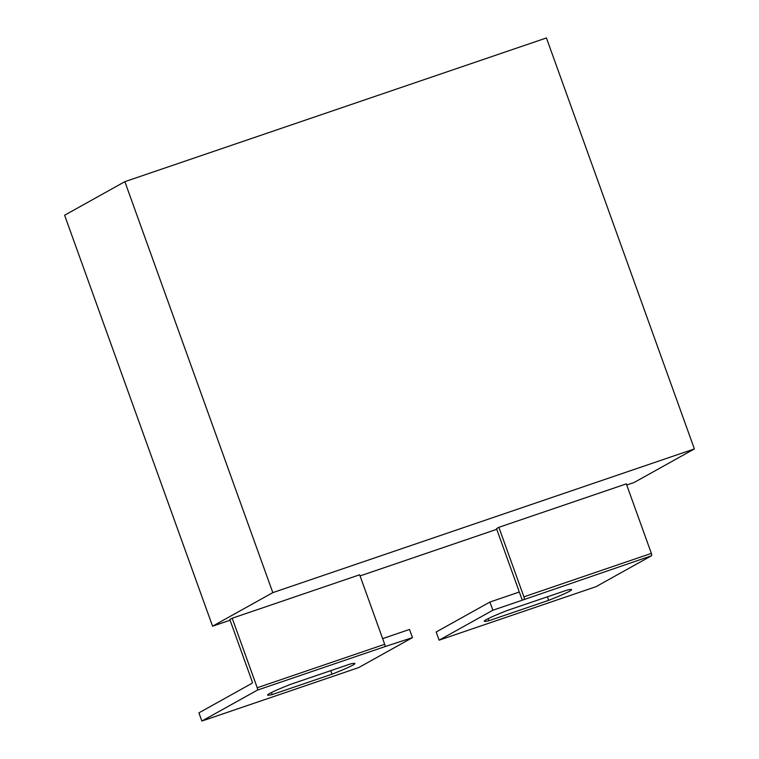 <?xml version="1.0" encoding="UTF-8"?>
<svg xmlns="http://www.w3.org/2000/svg" width="759" height="759" viewBox="0 0 759 759"><rect width="100%" height="100%" fill="white"/><g stroke="black" fill="none" stroke-linecap="round" stroke-linejoin="round"><path stroke-width="1.14" d="M257.225 687.749L232.197 618.224L229.835 619.543L251.922 680.88A2.173 0.664 71.2 0 1 252.064 683.261L198.915 712.872L201.856 721.05L257.377 690.121A2.173 0.664 -108.8 0 0 257.225 687.749L384.68 644.296A2.173 0.664 71.2 0 1 384.832 646.668L412.469 637.626L409.528 629.448L382.64 638.623M201.856 721.05L358.722 667.578L412.469 637.626M332.006 674.191A50.094 2.647 160.2 0 0 354.918 663.499A50.094 2.647 160.2 0 0 350.316 663.992L290.507 684.381A50.094 2.647 160.2 0 0 267.595 695.073A50.094 2.647 160.2 0 0 272.196 694.58L332.006 674.191L330.734 670.662M518.881 592.172A2.173 0.664 71.2 0 0 518.596 589.971L496.509 528.634L498.872 527.315L626.327 483.872L651.355 553.387A2.173 0.664 71.2 0 1 651.507 555.759L522.277 600.198L519.327 592.02L489.916 602.048L492.866 610.227L522.277 600.198M232.197 618.224L359.652 574.781L384.68 644.296M694.39 448.92L272.813 592.637L124.855 181.667L546.433 37.95L694.39 448.92L634.144 482.477L626.735 485.01M230.081 620.226L212.567 626.194L272.813 592.637M496.756 529.317L360.06 575.92M212.567 626.194L64.61 215.233L124.855 181.667M492.866 610.227L439.119 640.169L595.986 586.688L651.507 555.759M524.052 599.212A2.173 0.664 -108.8 0 0 523.9 596.84L498.872 527.315M548.681 600.331L488.872 620.72A50.094 2.647 -19.8 0 1 484.27 621.204A50.094 2.647 -19.8 0 1 507.183 610.511L566.982 590.132A50.094 2.647 -19.8 0 1 571.593 589.639A50.094 2.647 -19.8 0 1 548.681 600.331L547.41 596.802M439.119 640.169L436.178 631.991L489.916 602.048M488.872 620.72L488.132 618.651M272.196 694.58L271.456 692.512M384.832 646.668L257.377 690.121M523.9 596.84L651.355 553.387"/></g></svg>
